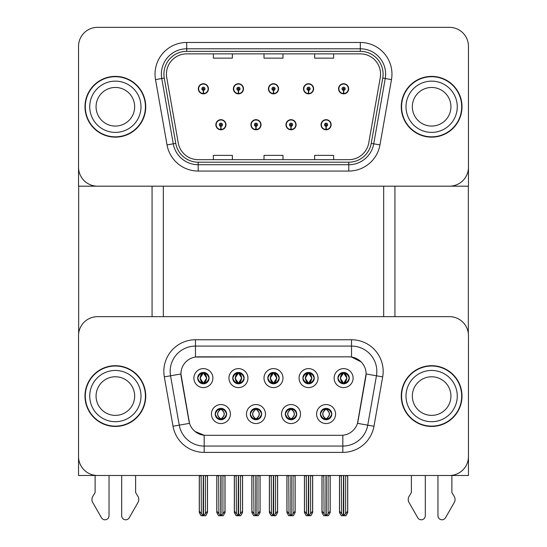 <?xml version="1.0" encoding="UTF-8"?>
<svg xmlns="http://www.w3.org/2000/svg" width="547" height="547" viewBox="0 0 547 547"><rect width="100%" height="100%" fill="white"/><g stroke="black" fill="none" stroke-linecap="round" stroke-linejoin="round"><path stroke-width="0.82" d="M267.804 378.107A5.696 5.696 0 0 0 273.5 383.803A5.696 5.696 0 0 0 279.196 378.107A5.696 5.696 0 0 0 273.5 372.411A5.696 5.696 0 0 0 267.804 378.107L267.859 378.107C269.035 381.286 270.519 382.818 272.297 382.702L271.907 383.577M264.01 378.107A9.49 9.49 0 0 0 273.5 387.597A9.49 9.49 0 0 0 282.99 378.107A9.49 9.49 0 0 0 273.5 368.616A9.49 9.49 0 0 0 264.01 378.107M285.336 414.052A5.696 5.696 0 0 0 291.031 419.74A5.696 5.696 0 0 0 296.72 414.052A5.696 5.696 0 0 0 291.031 408.356A5.696 5.696 0 0 0 285.336 414.052L285.384 414.052C286.464 417.115 287.948 418.646 289.828 418.653L290.498 418.653C286.731 415.583 286.731 412.513 290.498 409.443L289.828 409.443C287.982 409.409 286.498 410.941 285.384 414.052M281.534 414.052A9.49 9.49 0 0 0 291.031 423.542A9.49 9.49 0 0 0 300.522 414.052A9.49 9.49 0 0 0 291.031 404.554A9.49 9.49 0 0 0 281.534 414.052M302.86 378.107A5.696 5.696 0 0 0 308.556 383.803A5.696 5.696 0 0 0 314.252 378.107A5.696 5.696 0 0 0 308.556 372.411A5.696 5.696 0 0 0 302.86 378.107L302.915 378.107C304.091 381.286 305.575 382.818 307.352 382.702L306.963 383.577M299.065 378.107A9.49 9.49 0 0 0 308.556 387.597A9.49 9.49 0 0 0 318.046 378.107A9.49 9.49 0 0 0 308.556 368.616A9.49 9.49 0 0 0 299.065 378.107M337.916 378.107A5.696 5.696 0 0 0 343.612 383.803A5.696 5.696 0 0 0 349.307 378.107A5.696 5.696 0 0 0 343.612 372.411A5.696 5.696 0 0 0 337.916 378.107L337.971 378.107C339.154 381.286 340.631 382.818 342.408 382.702L342.019 383.577M334.121 378.107A9.49 9.49 0 0 0 343.612 387.597A9.49 9.49 0 0 0 353.102 378.107A9.49 9.49 0 0 0 343.612 368.616A9.49 9.49 0 0 0 334.121 378.107M232.748 378.107A5.696 5.696 0 0 0 238.444 383.803A5.696 5.696 0 0 0 244.14 378.107A5.696 5.696 0 0 0 238.444 372.411A5.696 5.696 0 0 0 232.748 378.107L232.803 378.107C233.979 381.286 235.456 382.818 237.241 382.702L236.851 383.577M228.954 378.107A9.49 9.49 0 0 0 238.444 387.597A9.49 9.49 0 0 0 247.935 378.107A9.49 9.49 0 0 0 238.444 368.616A9.49 9.49 0 0 0 228.954 378.107M197.693 378.107A5.696 5.696 0 0 0 203.388 383.803A5.696 5.696 0 0 0 209.084 378.107A5.696 5.696 0 0 0 203.388 372.411A5.696 5.696 0 0 0 197.693 378.107L197.747 378.107C198.923 381.286 200.4 382.818 202.178 382.702L201.795 383.577M193.898 378.107A9.49 9.49 0 0 0 203.388 387.597A9.49 9.49 0 0 0 212.879 378.107A9.49 9.49 0 0 0 203.388 368.616A9.49 9.49 0 0 0 193.898 378.107M215.217 414.052A5.696 5.696 0 0 0 220.913 419.74A5.696 5.696 0 0 0 226.608 414.052A5.696 5.696 0 0 0 220.913 408.356A5.696 5.696 0 0 0 215.217 414.052L215.272 414.052C216.352 417.115 217.829 418.646 219.709 418.653L220.386 418.653C216.619 415.583 216.619 412.513 220.386 409.443L219.709 409.443C217.863 409.409 216.386 410.941 215.272 414.052M211.422 414.052A9.49 9.49 0 0 0 220.913 423.542A9.49 9.49 0 0 0 230.41 414.052A9.49 9.49 0 0 0 220.913 404.554A9.49 9.49 0 0 0 211.422 414.052M250.28 414.052A5.696 5.696 0 0 0 255.969 419.74A5.696 5.696 0 0 0 261.664 414.052A5.696 5.696 0 0 0 255.969 408.356A5.696 5.696 0 0 0 250.28 414.052L250.328 414.052C251.408 417.115 252.885 418.646 254.765 418.653L255.442 418.653C251.675 415.583 251.675 412.513 255.442 409.443L254.765 409.443C252.919 409.409 251.442 410.941 250.328 414.052M246.478 414.052A9.49 9.49 0 0 0 255.969 423.542A9.49 9.49 0 0 0 265.466 414.052A9.49 9.49 0 0 0 255.969 404.554A9.49 9.49 0 0 0 246.478 414.052M320.392 414.052A5.696 5.696 0 0 0 326.087 419.74A5.696 5.696 0 0 0 331.783 414.052A5.696 5.696 0 0 0 326.087 408.356A5.696 5.696 0 0 0 320.392 414.052L320.439 414.052C321.52 417.115 323.003 418.646 324.884 418.653L325.554 418.653C321.786 415.583 321.786 412.513 325.554 409.443L324.884 409.443C323.038 409.409 321.554 410.941 320.439 414.052M316.59 414.052A9.49 9.49 0 0 0 326.087 423.542A9.49 9.49 0 0 0 335.578 414.052A9.49 9.49 0 0 0 326.087 404.554A9.49 9.49 0 0 0 316.59 414.052M180.92 373.929A17.087 17.087 0 0 0 181.18 376.897L188.995 421.19A17.087 17.087 0 0 0 205.816 435.309L341.184 435.309A17.087 17.087 0 0 0 358.005 421.19L365.82 376.897A17.087 17.087 0 0 0 348.993 356.842L198.007 356.842A17.087 17.087 0 0 0 180.92 373.929L181.112 371.399M78.536 335.646L78.536 475.493L468.464 475.493L468.464 335.646A18.981 18.981 0 0 0 449.477 316.665L97.523 316.665A18.981 18.981 0 0 0 78.536 335.646L78.536 456.506A18.981 18.981 0 0 0 97.523 475.493L449.477 475.493A18.981 18.981 0 0 0 468.464 456.506L468.464 335.646M383.666 186.178L383.666 316.665M163.334 186.178L163.334 316.665M215.853 124.737A5.06 5.06 0 0 0 220.913 129.796A5.06 5.06 0 0 0 225.979 124.737A5.06 5.06 0 0 0 220.913 119.677A5.06 5.06 0 0 0 215.853 124.737M250.909 124.737A5.06 5.06 0 0 0 255.969 129.796A5.06 5.06 0 0 0 261.035 124.737A5.06 5.06 0 0 0 255.969 119.677A5.06 5.06 0 0 0 250.909 124.737M285.965 124.737A5.06 5.06 0 0 0 291.031 129.796A5.06 5.06 0 0 0 296.091 124.737A5.06 5.06 0 0 0 291.031 119.677A5.06 5.06 0 0 0 285.965 124.737M303.496 88.792A5.06 5.06 0 0 0 308.556 93.858A5.06 5.06 0 0 0 313.616 88.792A5.06 5.06 0 0 0 308.556 83.732A5.06 5.06 0 0 0 303.496 88.792M268.44 88.792A5.06 5.06 0 0 0 273.5 93.858A5.06 5.06 0 0 0 278.56 88.792A5.06 5.06 0 0 0 273.5 83.732A5.06 5.06 0 0 0 268.44 88.792M233.384 88.792A5.06 5.06 0 0 0 238.444 93.858A5.06 5.06 0 0 0 243.504 88.792A5.06 5.06 0 0 0 238.444 83.732A5.06 5.06 0 0 0 233.384 88.792M198.322 88.792A5.06 5.06 0 0 0 203.388 93.858A5.06 5.06 0 0 0 208.448 88.792A5.06 5.06 0 0 0 203.388 83.732A5.06 5.06 0 0 0 198.322 88.792M321.021 124.737A5.06 5.06 0 0 0 326.087 129.796A5.06 5.06 0 0 0 331.147 124.737A5.06 5.06 0 0 0 326.087 119.677A5.06 5.06 0 0 0 321.021 124.737M338.552 88.792A5.06 5.06 0 0 0 343.612 93.858A5.06 5.06 0 0 0 348.678 88.792A5.06 5.06 0 0 0 343.612 83.732A5.06 5.06 0 0 0 338.552 88.792M468.464 186.178L468.464 46.331A18.981 18.981 0 0 0 449.477 27.35L97.523 27.35A18.981 18.981 0 0 0 78.536 46.331L78.536 186.178L468.464 186.178M84.99 396.076A30.372 30.372 0 0 0 115.362 426.448A30.372 30.372 0 0 0 145.741 396.076A30.372 30.372 0 0 0 115.362 365.704A30.372 30.372 0 0 0 84.99 396.076M401.259 396.076A30.372 30.372 0 0 0 431.638 426.448A30.372 30.372 0 0 0 462.01 396.076A30.372 30.372 0 0 0 431.638 365.704A30.372 30.372 0 0 0 401.259 396.076M195.477 339.755L351.523 339.755A31.637 31.637 0 0 1 382.681 376.89L373.977 426.25A31.637 31.637 0 0 1 342.819 452.396L204.181 452.396A31.637 31.637 0 0 1 173.023 426.25L164.319 376.89A31.637 31.637 0 0 1 195.477 339.755L195.477 346.087L351.523 346.087A25.312 25.312 0 0 1 376.452 375.796L367.748 425.149A25.312 25.312 0 0 1 342.819 446.065L204.181 446.065A25.312 25.312 0 0 1 179.252 425.149L170.548 375.796A25.312 25.312 0 0 1 195.477 346.087L195.477 357.034L348.993 356.842L351.523 357.034L361.075 361.847M341.184 435.309L205.816 435.309M204.181 452.396L204.181 435.234L195.06 431.501M382.681 376.89L366.08 373.963L357.485 423.344L373.977 426.25M173.023 426.25L189.515 423.344L180.92 373.963L170.548 375.796A25.312 25.312 0 0 1 170.165 371.399M358.005 421.19L357.902 421.73M189.098 421.73L188.995 421.19M449.477 316.665L97.523 316.665M84.99 106.768A30.372 30.372 0 0 0 115.362 137.14A30.372 30.372 0 0 0 145.741 106.768A30.372 30.372 0 0 0 115.362 76.389A30.372 30.372 0 0 0 84.99 106.768M401.259 106.768A30.372 30.372 0 0 0 431.638 137.14A30.372 30.372 0 0 0 462.01 106.768A30.372 30.372 0 0 0 431.638 76.389A30.372 30.372 0 0 0 401.259 106.768M166.432 74.112A20.253 20.253 0 0 1 186.684 53.866L360.316 53.866A20.253 20.253 0 0 1 380.261 77.626L368.746 142.931A20.253 20.253 0 0 1 348.801 159.669L198.199 159.669A20.253 20.253 0 0 1 178.254 142.931L166.739 77.626A20.253 20.253 0 0 1 166.432 74.112M163.902 74.112A22.783 22.783 0 0 0 164.244 78.071L175.765 143.376A22.783 22.783 0 0 0 198.199 162.199L348.801 162.199A22.783 22.783 0 0 0 371.235 143.376L382.756 78.071A22.783 22.783 0 0 0 360.316 51.336L186.684 51.336A22.783 22.783 0 0 0 163.902 74.112M155.519 79.609A31.637 31.637 0 0 1 186.684 42.475L360.316 42.475A31.637 31.637 0 0 1 391.481 79.609L379.96 144.914A31.637 31.637 0 0 1 348.801 171.054L198.199 171.054A31.637 31.637 0 0 1 167.04 144.914L155.519 79.609L161.755 78.508A25.312 25.312 0 0 1 186.684 48.799L360.316 48.799A25.312 25.312 0 0 1 385.245 78.508L373.731 143.813A25.312 25.312 0 0 1 348.801 164.729L198.199 164.729A25.312 25.312 0 0 1 173.269 143.813L161.755 78.508A25.312 25.312 0 0 1 161.372 74.112M449.477 27.35L97.523 27.35M78.536 46.331L78.536 167.197A18.981 18.981 0 0 0 97.523 186.178L449.477 186.178A18.981 18.981 0 0 0 468.464 167.197L468.464 46.331M264.01 53.866L264.01 58.146L282.99 58.146L282.99 53.866M213.385 53.866L213.385 58.146L232.366 58.146L232.366 53.866M314.634 53.866L314.634 58.146L333.615 58.146L333.615 53.866M282.99 159.669L282.99 155.382L264.01 155.382L264.01 159.669M232.366 159.669L232.366 155.382L213.385 155.382L213.385 159.669M333.615 159.669L333.615 155.382L314.634 155.382L314.634 159.669M327.065 419.658L326.614 418.653L327.291 418.653C329.137 418.687 330.614 417.156 331.728 414.038C330.641 410.975 329.164 409.443 327.291 409.443L327.674 408.582M327.065 408.438L326.614 409.443L327.291 409.443M325.745 418.653L325.267 419.686L325.745 418.653C321.745 415.583 321.745 412.513 325.745 409.45C321.875 412.513 321.875 415.583 325.745 418.653M325.554 409.443L325.103 408.438M326.614 409.443L326.614 409.443C330.381 412.513 330.381 415.583 326.614 418.653L326.901 419.686L326.422 418.653C330.292 415.583 330.292 412.513 326.429 409.45C330.429 412.513 330.429 415.583 326.422 418.653L326.614 418.653M323.824 475.493L324.063 513.633L325.827 515.739L326.347 515.739L330.135 511.219L330.135 475.808L328.111 475.808L328.111 513.633M326.21 475.493L326.21 515.739M325.957 515.739L325.957 475.493M322.033 475.493L322.033 511.219L324.063 513.633M324.063 475.808L322.033 475.808M341.355 475.493L341.588 513.633L343.352 515.739L343.489 475.493M343.742 475.493L343.742 515.739L347.666 511.219L347.666 475.808L345.636 475.808L345.875 475.493M339.564 475.493L339.564 511.219L341.588 513.633M341.588 475.808L339.564 475.808M345.636 513.633L345.636 475.808M342.634 383.714L343.078 382.702L342.408 382.702M342.634 372.493L343.078 373.505L342.408 373.505C340.576 373.471 339.092 375.01 337.971 378.107M349.307 378.107L349.253 378.107C348.159 375.044 346.682 373.512 344.822 373.505L344.145 373.505L347.017 378.107L344.145 382.702L344.822 382.702L345.205 383.577M349.253 378.107C348.118 381.232 346.634 382.763 344.822 382.702M343.078 382.702L340.323 378.107L343.27 373.505C339.735 373.628 339.625 382.114 343.277 382.702L340.213 378.107L343.078 373.505M343.96 373.505L343.96 373.505C347.489 373.628 347.598 382.114 343.954 382.702L344.425 383.741L343.96 382.702L346.901 378.107L343.96 373.505L344.432 372.473L343.954 373.505M292.009 419.658L291.558 418.653L292.235 418.653C294.081 418.687 295.558 417.156 296.672 414.038C295.585 410.975 294.108 409.443 292.235 409.443L292.618 408.582M292.009 408.438L291.558 409.443L292.235 409.443M290.683 418.653L290.211 419.686L290.689 418.653C286.69 415.583 286.69 412.513 290.689 409.45C286.819 412.513 286.819 415.583 290.683 418.653M290.498 409.443L290.047 408.438M291.558 409.443L291.558 409.443C295.325 412.513 295.325 415.583 291.558 418.653L291.845 419.686M291.558 418.653L291.373 418.653C295.236 415.583 295.236 412.513 291.373 409.45C295.373 412.513 295.373 415.583 291.366 418.653L291.838 419.686M288.768 475.493L289.001 513.633L290.772 515.739L291.284 515.739L295.079 511.219L295.079 475.808L293.055 475.808L293.055 513.633M291.154 475.493L291.154 515.739M290.901 515.739L290.901 475.493M286.977 475.493L286.977 511.219L289.001 513.633M289.001 475.808L286.977 475.808M256.953 419.658L256.502 418.653L257.172 418.653C259.025 418.687 260.502 417.156 261.616 414.038C260.529 410.975 259.046 409.443 257.172 409.443L257.562 408.582M256.953 408.438L256.502 409.443L257.172 409.443M254.991 408.438L255.627 409.45C251.764 412.513 251.764 415.583 255.627 418.653L255.155 419.686M255.442 409.443L255.627 409.45C251.627 412.513 251.627 415.583 255.634 418.653L255.162 419.686M256.502 409.443L256.502 409.443C260.269 412.513 260.269 415.583 256.502 418.653L256.789 419.686L256.311 418.653C260.181 415.583 260.181 412.513 256.317 409.45C260.31 412.513 260.31 415.583 256.311 418.653L256.502 418.653M253.712 475.493L253.945 513.633L255.716 515.739L256.228 515.739L260.023 511.219L260.023 475.808L257.999 475.808L257.999 513.633M256.099 475.493L256.099 515.739M255.846 515.739L255.846 475.493M251.921 475.493L251.921 511.219L253.945 513.633M253.945 475.808L251.921 475.808M221.897 419.658L221.446 418.653L222.116 418.653C223.962 418.687 225.446 417.156 226.561 414.038C225.473 410.975 223.99 409.443 222.116 409.443L222.506 408.582M221.897 408.438L221.446 409.443L222.116 409.443M220.571 418.653L220.099 419.686L220.578 418.653C216.571 415.583 216.571 412.513 220.578 409.45C216.708 412.513 216.708 415.583 220.571 418.653M220.386 409.443L219.935 408.438M221.446 409.443L221.446 409.443C225.214 412.513 225.214 415.583 221.446 418.653L221.733 419.686L221.255 418.653C225.125 415.583 225.125 412.513 221.255 409.45C225.255 412.513 225.255 415.583 221.255 418.653L221.446 418.653M218.656 475.493L218.889 513.633L220.653 515.739L221.173 515.739L224.967 511.219L224.967 475.808L222.937 475.808L222.937 513.633M221.043 475.493L221.043 515.739M220.79 515.739L220.79 475.493M216.865 475.493L216.865 511.219L218.889 513.633M218.889 475.808L216.865 475.808M306.299 475.493L306.532 513.633L308.296 515.739L308.433 475.493M308.686 475.493L308.686 515.739L312.604 511.219L312.604 475.808L310.58 475.808L310.812 475.493M304.508 475.493L304.508 511.219L306.532 513.633M306.532 475.808L304.508 475.808M310.58 513.633L310.58 475.808M307.578 383.714L308.023 382.702L307.352 382.702M307.578 372.493L308.023 373.505L307.352 373.505C305.52 373.471 304.036 375.01 302.915 378.107M314.252 378.107L314.197 378.107C313.103 375.044 311.626 373.512 309.759 373.505L309.089 373.505L311.961 378.107L309.089 382.702L309.759 382.702L310.149 383.577M314.197 378.107C313.062 381.232 311.578 382.763 309.759 382.702M308.023 373.505L305.151 378.107L308.214 382.702L305.267 378.107L308.214 373.505L307.735 372.473M308.023 382.702L307.735 383.741M308.898 373.505L308.898 373.505C312.433 373.628 312.542 382.114 308.898 382.702L309.37 383.741L308.898 382.702L311.845 378.107L308.898 373.505L309.376 372.473L308.898 373.505M271.244 475.493L271.476 513.633L273.24 515.739L273.37 475.493M273.63 475.493L273.63 515.739L277.548 511.219L277.548 475.808L275.524 475.808L275.756 475.493M269.452 475.493L269.452 511.219L271.476 513.633M271.476 475.808L269.452 475.808M275.524 513.633L275.524 475.808M272.515 383.714L272.967 382.702L272.297 382.702M272.515 372.493L272.967 373.505L272.297 373.505C270.464 373.471 268.98 375.01 267.859 378.107M279.196 378.107L279.141 378.107C278.047 375.044 276.563 373.512 274.703 373.505L274.033 373.505L276.905 378.107L274.033 382.702L274.703 382.702L275.093 383.577M279.141 378.107C277.999 381.232 276.522 382.763 274.703 382.702M272.967 382.702L270.211 378.107L273.158 373.505C269.623 373.628 269.514 382.114 273.158 382.702L270.095 378.107L272.967 373.505M273.842 373.505L273.842 373.505C277.377 373.628 277.486 382.114 273.842 382.702L274.314 383.741L273.842 382.702L276.789 378.107L273.842 373.505L274.32 372.473L273.842 373.505M236.188 475.493L236.42 513.633L238.184 515.739L238.314 475.493M238.567 475.493L238.567 515.739L242.492 511.219L242.492 475.808L240.468 475.808L240.701 475.493M234.396 475.493L234.396 511.219L236.42 513.633M236.42 475.808L234.396 475.808M240.468 513.633L240.468 475.808M237.46 383.714L237.911 382.702L237.241 382.702M237.46 372.493L237.911 373.505L237.241 373.505C235.401 373.471 233.925 375.01 232.803 378.107M244.14 378.107L244.085 378.107C242.991 375.044 241.507 373.512 239.648 373.505L238.977 373.505L241.849 378.107L238.977 382.702L239.648 382.702L240.037 383.577M244.085 378.107C242.943 381.232 241.466 382.763 239.648 382.702M237.911 382.702L235.155 378.107L238.102 373.505C234.567 373.628 234.458 382.114 238.102 382.702L235.039 378.107L237.911 373.505M239.265 383.741L238.786 382.702L241.733 378.107L238.786 373.505L239.265 372.473M201.125 475.493L201.364 513.633L203.128 515.739L203.258 475.493M203.511 475.493L203.511 515.739L207.436 511.219L207.436 475.808L205.412 475.808L205.645 475.493M199.334 475.493L199.334 511.219L201.364 513.633M201.364 475.808L199.334 475.808M205.412 513.633L205.412 475.808M202.404 383.714L202.855 382.702L202.178 382.702M202.404 372.493L202.855 373.505L202.178 373.505C200.346 373.471 198.869 375.01 197.747 378.107M209.084 378.107L209.029 378.107C207.935 375.044 206.451 373.512 204.592 373.505L203.922 373.505L206.787 378.107L203.922 382.702L204.592 382.702L204.981 383.577M209.029 378.107C207.887 381.232 206.41 382.763 204.592 382.702M202.855 382.702L200.099 378.107L203.04 373.505C199.511 373.628 199.402 382.114 203.046 382.702L199.983 378.107L202.855 373.505M203.73 373.505L203.73 373.505C207.265 373.628 207.375 382.114 203.723 382.702L204.202 383.741L203.73 382.702L206.677 378.107L203.73 373.505L204.202 372.473L203.723 373.505M326.019 126.316L325.875 129.475A4.745 4.745 0 0 1 321.342 124.737A4.745 4.745 0 0 1 326.087 119.991A4.745 4.745 0 0 1 330.832 124.737A4.745 4.745 0 0 1 326.292 129.475L326.156 126.316A1.579 1.579 0 0 0 327.667 124.737A1.579 1.579 0 0 0 326.087 123.157A1.579 1.579 0 0 0 324.501 124.737A1.579 1.579 0 0 0 326.019 126.316L326.06 125.366A0.636 0.636 0 0 1 325.451 124.737A0.636 0.636 0 0 1 326.087 124.101A0.636 0.636 0 0 1 326.716 124.737A0.636 0.636 0 0 1 326.115 125.366L326.156 126.316M330.197 475.493L330.197 512.573L328.371 515.739L326.347 515.739M321.971 475.493L321.971 512.573L323.797 515.739L325.827 515.739M343.543 90.371L343.407 93.537A4.745 4.745 0 0 1 338.866 88.792A4.745 4.745 0 0 1 343.612 84.047A4.745 4.745 0 0 1 348.357 88.792A4.745 4.745 0 0 1 343.817 93.537L343.68 90.371A1.579 1.579 0 0 0 345.198 88.792A1.579 1.579 0 0 0 343.612 87.212A1.579 1.579 0 0 0 342.032 88.792A1.579 1.579 0 0 0 343.543 90.371L343.584 89.428A0.636 0.636 0 0 1 342.983 88.792A0.636 0.636 0 0 1 343.612 88.163A0.636 0.636 0 0 1 344.248 88.792A0.636 0.636 0 0 1 343.639 89.428L343.68 90.371M347.728 475.493L347.728 512.573L345.902 515.739L343.872 515.739M339.502 475.493L339.502 512.573L341.328 515.739L343.352 515.739M78.665 186.178L78.665 333.458M152.066 186.178L152.066 316.665M394.934 186.178L394.934 316.665M468.335 186.178L468.335 333.458M290.956 126.316L290.819 129.475A4.745 4.745 0 0 1 286.279 124.737A4.745 4.745 0 0 1 291.031 119.991A4.745 4.745 0 0 1 295.777 124.737A4.745 4.745 0 0 1 291.236 129.475L291.1 126.316A1.579 1.579 0 0 0 292.611 124.737A1.579 1.579 0 0 0 291.031 123.157A1.579 1.579 0 0 0 289.445 124.737A1.579 1.579 0 0 0 290.956 126.316L291.004 125.366A0.636 0.636 0 0 1 290.395 124.737A0.636 0.636 0 0 1 291.031 124.101A0.636 0.636 0 0 1 291.66 124.737A0.636 0.636 0 0 1 291.059 125.366L291.1 126.316M295.141 475.493L295.141 512.573L293.315 515.739L291.284 515.739M286.915 475.493L286.915 512.573L288.741 515.739L290.772 515.739M255.9 126.316L255.764 129.475A4.745 4.745 0 0 1 251.223 124.737A4.745 4.745 0 0 1 255.969 119.991A4.745 4.745 0 0 1 260.721 124.737A4.745 4.745 0 0 1 256.181 129.475L256.044 126.316A1.579 1.579 0 0 0 257.555 124.737A1.579 1.579 0 0 0 255.969 123.157A1.579 1.579 0 0 0 254.389 124.737A1.579 1.579 0 0 0 255.9 126.316L255.941 125.366A0.636 0.636 0 0 1 255.34 124.737A0.636 0.636 0 0 1 255.969 124.101A0.636 0.636 0 0 1 256.605 124.737A0.636 0.636 0 0 1 255.996 125.366L256.044 126.316M260.085 475.493L260.085 512.573L258.259 515.739L256.228 515.739M251.859 475.493L251.859 512.573L253.685 515.739L255.716 515.739M220.844 126.316L220.708 129.475A4.745 4.745 0 0 1 216.168 124.737A4.745 4.745 0 0 1 220.913 119.991A4.745 4.745 0 0 1 225.658 124.737A4.745 4.745 0 0 1 221.125 129.475L220.981 126.316A1.579 1.579 0 0 0 222.499 124.737A1.579 1.579 0 0 0 220.913 123.157A1.579 1.579 0 0 0 219.333 124.737A1.579 1.579 0 0 0 220.844 126.316L220.885 125.366A0.636 0.636 0 0 1 220.284 124.737A0.636 0.636 0 0 1 220.913 124.101A0.636 0.636 0 0 1 221.549 124.737A0.636 0.636 0 0 1 220.94 125.366L220.981 126.316M225.029 475.493L225.029 512.573L223.203 515.739L221.173 515.739M216.803 475.493L216.803 512.573L218.629 515.739L220.653 515.739M308.487 90.371L308.351 93.537A4.745 4.745 0 0 1 303.811 88.792A4.745 4.745 0 0 1 308.556 84.047A4.745 4.745 0 0 1 313.301 88.792A4.745 4.745 0 0 1 308.761 93.537L308.624 90.371A1.579 1.579 0 0 0 310.135 88.792A1.579 1.579 0 0 0 308.556 87.212A1.579 1.579 0 0 0 306.976 88.792A1.579 1.579 0 0 0 308.487 90.371L308.529 89.428A0.636 0.636 0 0 1 307.927 88.792A0.636 0.636 0 0 1 308.556 88.163A0.636 0.636 0 0 1 309.192 88.792A0.636 0.636 0 0 1 308.583 89.428L308.624 90.371M312.672 475.493L312.672 512.573L310.846 515.739L308.816 515.739M304.447 475.493L304.447 512.573L306.272 515.739L308.296 515.739M273.432 90.371L273.295 93.537A4.745 4.745 0 0 1 268.755 88.792A4.745 4.745 0 0 1 273.5 84.047A4.745 4.745 0 0 1 278.245 88.792A4.745 4.745 0 0 1 273.705 93.537L273.568 90.371A1.579 1.579 0 0 0 275.079 88.792A1.579 1.579 0 0 0 273.5 87.212A1.579 1.579 0 0 0 271.921 88.792A1.579 1.579 0 0 0 273.432 90.371L273.473 89.428A0.636 0.636 0 0 1 272.864 88.792A0.636 0.636 0 0 1 273.5 88.163A0.636 0.636 0 0 1 274.136 88.792A0.636 0.636 0 0 1 273.527 89.428L273.568 90.371M277.616 475.493L277.616 512.573L275.784 515.739L273.76 515.739M269.384 475.493L269.384 512.573L271.216 515.739L273.24 515.739M238.376 90.371L238.239 93.537A4.745 4.745 0 0 1 233.699 88.792A4.745 4.745 0 0 1 238.444 84.047A4.745 4.745 0 0 1 243.189 88.792A4.745 4.745 0 0 1 238.649 93.537L238.513 90.371A1.579 1.579 0 0 0 240.024 88.792A1.579 1.579 0 0 0 238.444 87.212A1.579 1.579 0 0 0 236.865 88.792A1.579 1.579 0 0 0 238.376 90.371L238.417 89.428A0.636 0.636 0 0 1 237.808 88.792A0.636 0.636 0 0 1 238.444 88.163A0.636 0.636 0 0 1 239.073 88.792A0.636 0.636 0 0 1 238.471 89.428L238.513 90.371M242.553 475.493L242.553 512.573L240.728 515.739L238.704 515.739M234.328 475.493L234.328 512.573L236.154 515.739L238.184 515.739M203.32 90.371L203.183 93.537A4.745 4.745 0 0 1 198.643 88.792A4.745 4.745 0 0 1 203.388 84.047A4.745 4.745 0 0 1 208.133 88.792A4.745 4.745 0 0 1 203.593 93.537L203.457 90.371A1.579 1.579 0 0 0 204.968 88.792A1.579 1.579 0 0 0 203.388 87.212A1.579 1.579 0 0 0 201.802 88.792A1.579 1.579 0 0 0 203.32 90.371L203.361 89.428A0.636 0.636 0 0 1 202.752 88.792A0.636 0.636 0 0 1 203.388 88.163A0.636 0.636 0 0 1 204.017 88.792A0.636 0.636 0 0 1 203.416 89.428L203.457 90.371M207.498 475.493L207.498 512.573L205.672 515.739L203.648 515.739M199.272 475.493L199.272 512.573L201.098 515.739L203.128 515.739M121.694 475.493L121.694 515.746A4.041 4.041 0 0 0 129.236 517.77L138.323 501.9A6.325 6.325 0 0 0 137.865 496.259L135.615 492.546L135.615 475.493M95.116 475.493L95.116 492.546L92.867 496.259A6.325 6.325 0 0 0 92.409 501.9L101.496 517.77A4.041 4.041 0 0 0 109.038 515.746L109.038 475.493M437.962 475.493L437.962 515.746A4.041 4.041 0 0 0 445.504 517.77L454.591 501.9A6.325 6.325 0 0 0 454.133 496.259L451.884 492.546L451.884 475.493M411.385 475.493L411.385 492.546L409.135 496.259A6.325 6.325 0 0 0 408.677 501.9L417.764 517.77A4.041 4.041 0 0 0 425.306 515.746L425.306 475.493M134.665 396.076A19.302 19.302 0 0 0 115.362 376.774A19.302 19.302 0 0 0 96.067 396.076A19.302 19.302 0 0 0 115.362 415.378A19.302 19.302 0 0 0 134.665 396.076A19.302 19.302 0 0 1 115.362 415.378A19.302 19.302 0 0 1 96.067 396.076M85.305 396.076A30.058 30.058 0 0 1 115.362 366.018A30.058 30.058 0 0 1 145.42 396.076A30.058 30.058 0 0 1 115.362 426.134A30.058 30.058 0 0 1 85.305 396.076M450.933 106.768A19.302 19.302 0 0 0 431.638 87.465A19.302 19.302 0 0 0 412.335 106.768A19.302 19.302 0 0 0 431.638 126.063A19.302 19.302 0 0 0 450.933 106.768A19.302 19.302 0 0 1 431.638 126.063A19.302 19.302 0 0 1 412.335 106.768M401.58 106.768A30.058 30.058 0 0 1 431.638 76.71A30.058 30.058 0 0 1 461.695 106.768A30.058 30.058 0 0 1 431.638 136.825A30.058 30.058 0 0 1 401.58 106.768M450.933 396.076A19.302 19.302 0 0 0 431.638 376.774A19.302 19.302 0 0 0 412.335 396.076A19.302 19.302 0 0 0 431.638 415.378A19.302 19.302 0 0 0 450.933 396.076A19.302 19.302 0 0 1 431.638 415.378A19.302 19.302 0 0 1 412.335 396.076M401.58 396.076A30.058 30.058 0 0 1 431.638 366.018A30.058 30.058 0 0 1 461.695 396.076A30.058 30.058 0 0 1 431.638 426.134A30.058 30.058 0 0 1 401.58 396.076M134.665 106.768A19.302 19.302 0 0 0 115.362 87.465A19.302 19.302 0 0 0 96.067 106.768A19.302 19.302 0 0 0 115.362 126.063A19.302 19.302 0 0 0 134.665 106.768A19.302 19.302 0 0 1 115.362 126.063A19.302 19.302 0 0 1 96.067 106.768M85.305 106.768A30.058 30.058 0 0 1 115.362 76.71A30.058 30.058 0 0 1 145.42 106.768A30.058 30.058 0 0 1 115.362 136.825A30.058 30.058 0 0 1 85.305 106.768M351.523 339.755L351.523 357.034M342.819 435.234L342.819 452.396M164.319 376.89L170.548 375.796M360.316 42.475L360.316 51.336M161.755 78.508L164.244 78.071M198.199 171.054L198.199 162.199M348.801 162.199L348.801 171.054M371.235 143.376L379.96 144.914M167.04 144.914L175.765 143.376M382.756 78.071L391.481 79.609M186.684 42.475L186.684 51.336M324.884 418.653L324.494 419.515M325.103 419.658L325.554 418.653M324.884 409.443L324.494 408.582M327.291 418.653L327.674 419.515M325.745 409.443L325.267 408.411L325.745 409.443M326.429 409.443L326.901 408.411L326.422 409.443M342.408 373.505L342.019 372.637M344.822 373.505L345.205 372.637M344.596 372.493L344.145 373.505M344.596 383.714L344.145 382.702M342.798 383.741L343.27 382.702L342.798 383.741M342.798 372.473L343.27 373.505L342.798 372.466M289.828 418.653L289.438 419.515M290.047 419.658L290.498 418.653M289.828 409.443L289.438 408.582M292.235 418.653L292.618 419.515M290.683 409.443L290.211 408.411L290.689 409.443M291.838 408.411L291.366 409.443L291.845 408.411M254.765 418.653L254.382 419.515M254.991 419.658L255.442 418.653M254.765 409.443L254.382 408.582M257.172 418.653L257.562 419.515M255.162 408.411L255.634 409.443L255.155 408.411M256.317 409.443L256.789 408.411L256.311 409.443M219.709 418.653L219.326 419.515M219.935 419.658L220.386 418.653M219.709 409.443L219.326 408.582M222.116 418.653L222.506 419.515M220.571 409.443L220.099 408.411L220.578 409.443M221.255 409.443L221.733 408.411L221.255 409.443M307.352 373.505L306.963 372.637M309.759 373.505L310.149 372.637M309.54 372.493L309.089 373.505M309.54 383.714L309.089 382.702M272.297 373.505L271.907 372.637M274.703 373.505L275.093 372.637M274.485 372.493L274.033 373.505M274.485 383.714L274.033 382.702M272.68 383.741L273.158 382.702L272.686 383.741M272.68 372.473L273.158 373.505L272.686 372.466M237.241 373.505L236.851 372.637M239.648 373.505L240.037 372.637M239.422 372.493L238.977 373.505M239.422 383.714L238.977 382.702M237.624 383.741L238.102 382.702L237.63 383.741M237.624 372.473L238.102 373.505L237.63 372.466M202.178 373.505L201.795 372.637M204.592 373.505L204.981 372.637M204.366 372.493L203.922 373.505M204.366 383.714L203.922 382.702M202.568 383.741L203.04 382.702L202.575 383.741M202.568 372.473L203.04 373.505L202.575 372.466M325.875 129.475A4.745 4.745 0 0 1 321.342 124.737M343.407 93.537A4.745 4.745 0 0 1 338.866 88.792M290.819 129.475A4.745 4.745 0 0 1 286.279 124.737M255.764 129.475A4.745 4.745 0 0 1 251.223 124.737M220.708 129.475A4.745 4.745 0 0 1 216.168 124.737M308.351 93.537A4.745 4.745 0 0 1 303.811 88.792M273.295 93.537A4.745 4.745 0 0 1 268.755 88.792M238.239 93.537A4.745 4.745 0 0 1 233.699 88.792M203.183 93.537A4.745 4.745 0 0 1 198.643 88.792M89.735 396.076A25.627 25.627 0 0 1 115.362 370.449A25.627 25.627 0 0 1 140.996 396.076A25.627 25.627 0 0 1 115.362 421.703A25.627 25.627 0 0 1 89.735 396.076M406.004 106.768A25.627 25.627 0 0 1 431.638 81.141A25.627 25.627 0 0 1 457.265 106.768A25.627 25.627 0 0 1 431.638 132.395A25.627 25.627 0 0 1 406.004 106.768M406.004 396.076A25.627 25.627 0 0 1 431.638 370.449A25.627 25.627 0 0 1 457.265 396.076A25.627 25.627 0 0 1 431.638 421.703A25.627 25.627 0 0 1 406.004 396.076M89.735 106.768A25.627 25.627 0 0 1 115.362 81.141A25.627 25.627 0 0 1 140.996 106.768A25.627 25.627 0 0 1 115.362 132.395A25.627 25.627 0 0 1 89.735 106.768M307.742 383.741L308.221 382.702C304.57 382.114 304.679 373.628 308.221 373.505L307.742 372.466M239.258 372.466L238.779 373.505C242.321 373.628 242.43 382.114 238.779 382.702L239.258 383.741"/></g></svg>
